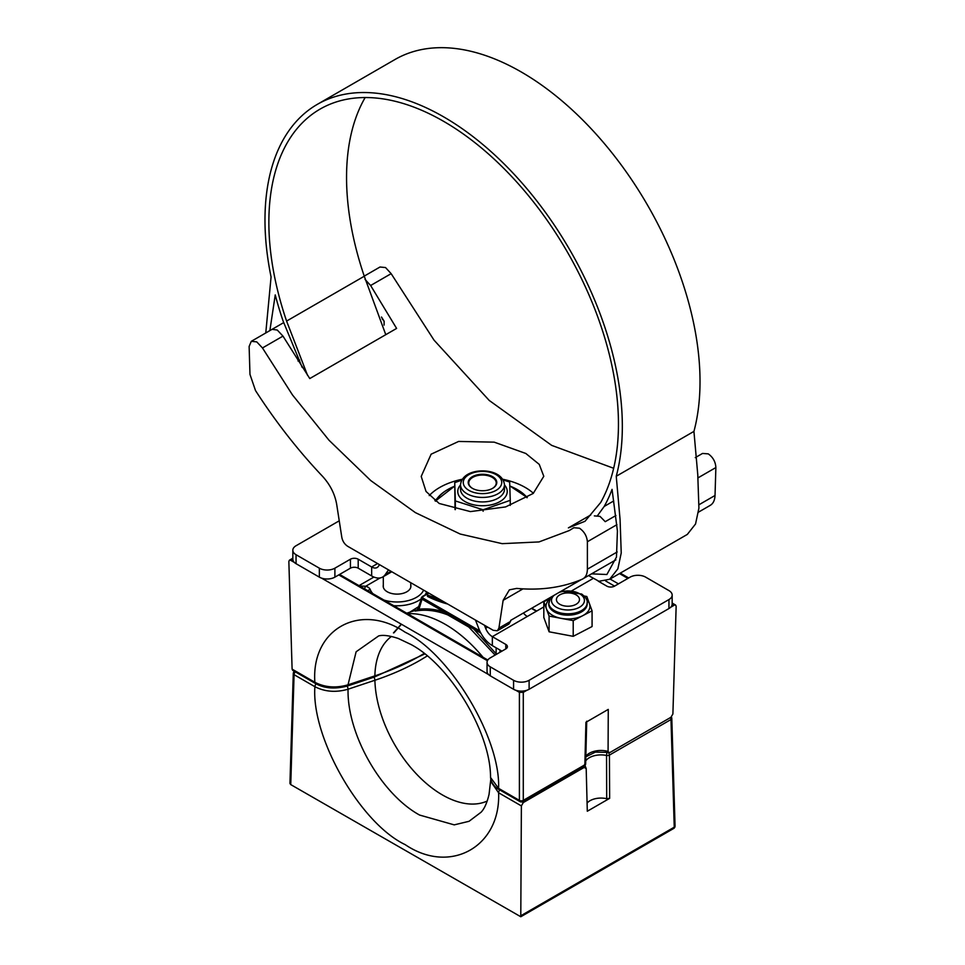 <?xml version="1.0" encoding="UTF-8"?>
<svg xmlns="http://www.w3.org/2000/svg" width="965" height="965" viewBox="0 0 965 965"><rect width="100%" height="100%" fill="white"/><g stroke="black" fill="none" stroke-linecap="round" stroke-linejoin="round"><path stroke-width="1.45" d="M582.257 579.193C585.586 577.649 587.287 574.308 587.383 569.181L587.383 541.739C586.865 536.045 584.223 531.534 579.47 528.205L573.849 527.734L569.302 530.533L539.001 541.932L502.162 543.657L460.184 534.031L415.408 512.632L370.729 480.546L329.005 440.233L292.479 394.938L262.468 347.955L256.762 341.887L251.298 341.32L249.127 346.447L249.971 374.384L255.496 390.548C275.713 421.874 298.052 450.462 322.515 476.3C330.114 484.635 334.831 493.947 336.664 504.225L341.827 537.445C342.647 541.293 344.589 544.236 347.653 546.274L493.248 630.326L497.337 630.76L498.905 628.131L503.139 600.339L509.399 589.844L516.685 588.409C540.786 590.604 562.643 587.528 582.257 579.193L615.887 559.845M594.368 515.889L599.989 516.359L605.236 521.679L615.923 515.515M702.532 453.441L695.27 457.627L702.532 453.441L708.238 453.864C712.978 457.193 715.523 461.765 715.873 467.555L698.117 477.796M251.298 341.32L283.65 322.648L272.082 329.33L277.269 330.042L282.974 336.109L262.468 347.955M364.239 276.123L379.993 267.016L385.53 267.546L391.151 273.662L370.632 285.507L396.603 328.426L309.777 378.557L282.974 336.109M525.804 453.466L539.254 464.394L543.79 476.288L533.211 493.453L505.588 506.927L470.389 511.595L439.196 503.477L426.035 491.462L421.21 476.421L431.126 454.189L458.628 441.439L494.201 442.151L525.804 453.466M590.761 514.96L568.397 527.867L585.031 521.281M613.668 468.278L551.666 445.36L489.219 400.439L434.033 340.15L391.151 273.662M699.155 504.647L715.029 495.479L715.873 467.555M498.905 628.131L510.521 621.424L510.714 620.35L581.28 579.615M715.029 495.479C714.775 500.702 712.942 504.116 709.504 505.732M370.632 285.507L365.011 279.38M381.489 317.027L384.13 321.224L384.082 325.108M299.632 360.066L298.004 361.006M510.521 621.424L508.844 624.114L497.337 630.76M382.116 318.74L384.13 321.224M672.171 595.091L672.171 604.054A10.989 6.345 180 0 1 668.95 608.541L668.95 599.567A10.989 6.345 0 0 0 672.171 595.091A10.989 6.345 0 0 0 668.95 590.604L645.645 577.142A10.989 6.345 0 0 0 630.109 577.142L614.572 586.117A5.488 3.172 180 0 1 606.804 586.117L598.24 581.171M668.95 599.567L529.11 680.301L529.11 689.275A10.989 6.345 180 0 1 513.573 689.275L490.268 675.826A10.989 6.345 180 0 1 487.048 671.338L487.048 662.364A10.989 6.345 0 0 0 490.268 666.851L490.268 675.826M668.95 608.541L529.11 689.275M513.573 689.275L513.573 680.301A10.989 6.345 0 0 0 529.11 680.301M513.573 680.301L490.268 666.851M505.805 648.914L505.805 644.427A5.488 3.172 180 0 1 507.421 646.671A5.488 3.172 180 0 1 505.805 648.914L490.268 657.877A10.989 6.345 0 0 0 487.048 662.364M505.805 644.427L492.343 636.659L543.826 606.937M475.468 620.061L478.893 628.891A21.978 12.69 -120 0 0 492.343 645.621L501.921 651.158M548.904 598.3A21.978 12.69 -120 0 0 549.326 598.915M527.312 616.466A10.989 6.345 60 0 1 523.416 613.016M484.442 625.248L485.624 628.287A10.989 6.345 -120 0 0 492.343 636.659L492.343 645.621M358.196 568.18A5.488 3.172 0 0 0 350.428 568.18L350.428 559.205A5.488 3.172 180 0 1 358.196 559.205L358.196 568.18L371.658 575.948A21.978 12.69 -120 0 0 382.647 577.034A21.978 12.69 -120 0 0 385.119 574.742L388.533 569.869M350.428 559.205L334.891 568.18L334.891 577.142L350.428 568.18M334.891 577.142A10.989 6.345 180 0 1 319.355 577.142L319.355 568.18A10.989 6.345 0 0 0 334.891 568.18M319.355 568.18L296.05 554.718L296.05 563.693A10.989 6.345 180 0 1 292.829 559.205L292.829 550.231A10.989 6.345 0 0 0 296.05 554.718M319.355 577.142L296.05 563.693M339.246 520.811L296.05 545.744A10.989 6.345 0 0 0 292.829 550.231M379.571 564.694L378.389 566.371A10.989 6.345 -120 0 1 377.146 567.517A10.989 6.345 -120 0 1 371.658 566.974L358.196 559.205M391.452 636.454A95.378 55.065 -120 0 0 374.866 675.874C391.645 670.277 406.808 663.558 420.378 655.718L424.154 653.486M401.319 624.174L393.455 632.907M495.117 655.078L468.821 627.069L447.772 614.922C436.53 610.495 425.661 609.205 415.179 611.05L415.686 610.881M428.87 593.161L422.803 596.672L422.803 597.986A1.098 0.639 120 0 0 422.031 599.181L421.259 598.01L422.031 596.961A1.098 0.639 -120 0 1 422.248 596.611L418.255 607.709L417.157 609.856L415.179 611.05L417.157 609.856M294.349 562.426L290.755 560.351L289.391 560.207L288.849 561.449L292.106 669.131L314.867 682.279C324.891 687.454 335.941 688.298 348.015 684.824L374.866 675.874A2.75 1.122 -108.4 0 1 374.36 677.044L347.509 685.994A2.75 1.122 -108.4 0 0 348.015 684.824L356.121 651.773L378.654 635.923C382.948 634.741 389.474 635.585 398.243 638.456L410.837 644.415C450.112 665.018 490.823 732.954 490.534 777.464L498.567 788.345L519.399 800.371L519.399 692.351L515.768 690.252M672.171 603.065L675.609 605.055L676.151 606.297L672.895 713.991L670.928 717.297L610.085 752.423L595.381 752.121L585.839 756.837M410.776 585.031A13.86 7.997 180 0 1 410.909 586.02A13.86 7.997 180 0 1 406.844 591.774A13.86 7.997 180 0 1 391.657 593.487A13.86 7.997 180 0 1 383.189 586.02A13.86 7.997 180 0 1 383.31 585.031M418.255 607.709A2.75 1.544 -163 0 0 418.967 609.217C427.242 608.3 435.746 609.265 444.491 612.136L422.031 599.181L418.967 609.217L417.483 610.206M422.803 597.986L474.442 627.805A1.098 0.639 120 0 0 473.67 628.987L496.131 653.763L496.131 647.804M488.567 674.559L321.55 578.119M347.509 685.994C334.988 689.3 324.3 688.467 315.446 683.497L292.697 670.361L292.106 669.131M585.851 756.246A16.429 9.493 180 0 1 608.083 751.409L608.264 709.396L585.924 722.303L584.862 764.811A2.75 1.592 1.4 0 0 585.659 763.725L586.72 721.205M608.083 751.409L608.831 752.664M675.609 605.055L672.171 603.994M519.399 692.351L523.283 692.351L526.926 690.252M670.651 607.274L674.246 605.2M409.462 612.425L418.412 606.768M359.559 585.972L365.723 586.262A2.75 0.965 105.4 0 0 364.637 588.903M480.86 633.137L444.491 612.136A1.098 0.639 120 0 1 445.251 610.954M449.147 613.39A1.098 0.676 123.9 0 0 448.472 614.09A1.098 0.7 -68.3 0 1 447.772 614.922M470.22 625.561L468.821 627.069M497.023 653.981A2.75 1.001 180 0 1 496.131 653.763M422.803 596.672A1.098 0.639 -120 0 0 422.248 596.611L428.556 592.98M438.786 598.879A104.377 60.264 180 0 1 427.495 595.007L427.495 596.394A83.497 48.202 0 0 0 447.736 604.054M427.495 595.007A83.497 48.202 0 0 0 442.887 601.255M427.23 655.971L420.414 660.096C406.82 667.937 391.645 674.656 374.903 680.265L348.051 689.215C346.99 734.051 381.054 793.966 419.582 815.051L454.226 824.87L469.05 821.299L481.04 812.253C484.358 808.863 487.023 802.904 489.05 794.388L490.57 781.216L498.603 792.772C500.859 846.896 450.016 875.122 405.179 844.628C360.222 823.278 311.092 737.332 314.904 686.706L294.072 674.68L290.755 784.605L520.786 916.75L521.377 805.908L498.603 792.772A2.75 1.58 120 0 1 499.87 789.973M347.074 686.139A2.75 1.122 -108.4 0 1 348.051 689.215C336.049 692.677 325 691.845 314.904 686.706A2.75 1.58 -60 0 1 316.182 683.908M520.786 916.75L673.679 828.477A2.75 1.58 -120 0 0 674.246 827.222A2.75 1.58 -120 0 0 674.246 827.186L670.989 719.528L609.422 755.088L609.651 798.345L587.299 811.239L586.189 768.49L584.573 764.509M609.651 798.345L606.696 798.694A15.524 8.962 0 0 0 590.037 800.697A15.524 8.962 0 0 0 587.094 803.073M316.846 683.389C325.893 688.021 335.832 688.769 346.676 685.657M586.189 768.49L584.127 767.44L523.283 802.566L521.377 805.908M290.755 784.605L289.946 783.459L293.276 673.522A2.75 1.58 -178.3 0 0 294.072 674.68A2.75 1.58 120 0 1 295.338 671.893M606.696 798.694L606.551 755.45A16.429 9.493 -0 0 0 589.386 757.682A16.429 9.493 -0 0 0 585.731 760.89M567.299 592.92A11.532 6.659 0 0 0 559.797 594.862A11.532 6.659 0 0 0 557.432 602.293A11.532 6.659 0 0 0 568.614 606.225A11.532 6.659 0 0 0 578.735 601.943A11.532 6.659 0 0 0 576.117 594.862A11.532 6.659 0 0 0 567.299 592.92M588.59 575.598L598.927 581.28L609.639 579.277L617.865 568.831L621.231 552.969L620.073 519.508L616.249 476.252A252.697 145.896 -120 0 0 443.659 116.874A252.697 145.896 -120 0 0 317.316 104.365A252.697 145.896 -120 0 0 271.069 276.967L265.773 332.973M609.639 579.277L687.321 534.417L695.548 523.983L698.913 508.121L697.767 474.659L693.932 431.403A252.697 145.896 -120 0 0 521.341 72.025A252.697 145.896 -120 0 0 394.999 59.504L317.316 104.365M584.983 521.305L600.725 502.451A247.197 142.724 -120 0 0 443.659 121.361A247.197 142.724 -120 0 0 320.054 109.117A247.197 142.724 -120 0 0 286.593 321.08L307.558 375.361M365.168 97.537A247.197 142.724 -120 0 0 364.275 276.231L385.771 334.686M591.629 573.849L606.889 574.513L616.466 557.082L617.419 531.015L612.063 489.376A252.697 145.896 -120 0 1 604.211 506.432L597.673 515.431M269.874 330.597L275.242 294.916A252.697 145.896 60 0 0 283.095 321.031L302.202 367.436M482.765 490.751A14.282 8.251 0 0 0 496.782 482.5A14.282 8.251 0 0 0 482.235 474.261A14.282 8.251 0 0 0 468.218 482.5A14.282 8.251 0 0 0 482.765 490.751M455.034 509.58L454.744 482.621L461.692 480.196M503.163 479.955L509.665 482.03L510.256 500.328L483.103 509.785L455.335 500.931L454.744 482.621M510.256 505.407L510.256 500.328M483.103 511.257L483.103 509.785M455.335 509.641L455.335 500.931M584.163 596.008L586.817 596.503L592.076 610.833L573.21 620.628L549.085 616.092L543.826 601.762L549.736 598.698M592.076 610.833L592.076 626.538L573.21 636.333L549.085 631.798L543.826 617.467L543.826 601.762M549.085 631.798L549.085 616.092M573.21 636.333L573.21 620.628M492.403 488.447A13.739 7.925 0 0 0 492.21 477.349A13.739 7.925 0 0 0 472.79 477.349L472.79 477.349A13.739 7.925 0 0 0 472.597 488.447M436.735 498.953A55.029 31.773 0 0 0 434.901 500.654M429.244 495.588A60.518 34.945 180 0 1 462.259 479.255M502.741 479.255A60.518 34.945 180 0 1 525.298 487.482A60.518 34.945 180 0 1 533.404 493.284M587.383 569.181L617.19 551.968M616.949 524.658L587.383 541.739M522.994 588.867L503.139 600.339M526.999 497.723A48.889 28.226 0 0 0 509.797 485.998M517.264 489.569A49.444 28.54 180 0 1 527.155 497.626M454.744 486.179A48.889 28.226 0 0 0 435.71 501.245M435.468 501.076A49.444 28.54 180 0 1 447.736 489.569M571.931 590.701L592.401 578.891M485.624 628.287L487.663 627.105M377.592 563.548L371.658 566.974L371.658 575.948M385.119 574.742L391.042 571.316M483.007 657.249A111.301 64.257 -120 0 0 407.592 613.704M422.32 597.335A1.098 0.893 180 0 0 421.259 598.01M383.961 600.061A27.466 15.862 0 0 0 416.47 597.335A27.466 15.862 0 0 0 423.623 590.122M426.639 591.871A30.217 17.442 180 0 1 424.938 595.067M420.897 599.072A30.217 17.442 180 0 1 418.412 600.688A30.217 17.442 180 0 1 393.72 605.694M315.446 683.497A2.75 1.58 -60 0 1 314.867 682.279C311.056 629.059 360.186 601.822 405.155 632.232C449.98 653.667 500.823 738.623 498.567 788.345A2.75 1.58 120 0 0 499.134 789.563C495.877 788.055 493.199 785.1 491.125 780.697L490.534 777.464M474.442 627.805L479.726 630.857M536.371 611.243L531.426 608.396M523.283 692.351L523.283 800.371L584.862 764.811A2.75 1.58 -120 0 1 584.295 766.029A2.75 2.75 0 0 0 585.659 763.725M614.572 586.117L605.574 580.918M487.421 660.723L338.775 574.899M610.061 579.024L618.456 583.873M627.877 578.433L619.494 573.584M292.829 559.145L290.755 560.351M359.004 585.646L373.901 577.058M380.15 577.926L365.723 586.262A8.239 4.753 180 0 1 370.222 589.531A27.466 15.862 0 0 0 372.888 593.668M499.134 789.563L519.966 801.589A2.75 1.58 -60 0 1 519.399 800.371A2.75 1.641 0 0 0 523.283 800.371A2.75 1.58 -120 0 1 522.716 801.589L584.295 766.029M370.222 589.531A2.75 2.195 159.1 0 0 367.979 590.833M499.954 650.012L499.954 652.292M521.377 915.435L674.246 827.186A2.75 1.58 -1.7 0 0 675.054 826.016L671.797 718.37A2.75 1.58 178.3 0 1 670.989 719.528A2.75 1.58 60 0 0 670.385 717.598M584.127 767.44A19.179 11.073 180 0 1 583.391 766.56M522.053 801.855L523.283 802.566M373.925 677.189A2.75 1.122 -108.4 0 1 374.903 680.265A95.378 55.065 -120 0 0 415.613 773.098A95.378 55.065 -120 0 0 487.229 801.034M608.384 752.543A2.75 1.58 60 0 1 609.422 755.088A2.75 1.544 179.7 0 1 606.551 755.45A2.75 0.76 101.7 0 1 607.226 752.254M286.593 321.08L364.275 276.231M616.249 476.252L693.932 431.403M604.211 506.432L613.74 500.931M504.478 484.937A24.716 14.27 180 0 1 482.97 505.744A24.716 14.27 180 0 1 460.522 484.937M460.522 484.744L460.522 489.231A21.978 12.69 0 0 0 482.91 501.921A21.978 12.69 0 0 0 504.478 489.231L504.478 484.744C503.139 473.936 490.654 470.703 482.102 470.908C473.851 470.86 461.728 474.237 460.522 484.744A21.978 12.69 0 0 0 482.91 497.433A21.978 12.69 0 0 0 504.478 484.744M482.138 471.403A19.228 11.098 0 0 0 463.272 482.717A19.228 11.098 0 0 0 482.862 493.61A19.228 11.098 0 0 0 501.728 482.295A19.228 11.098 0 0 0 482.138 471.403M586.563 599.555A21.978 12.69 180 0 1 589.446 603.668A21.978 12.69 180 0 1 582.643 615.73A21.978 12.69 180 0 1 561.148 618.36A21.978 12.69 180 0 1 551.618 614.777A21.978 12.69 180 0 1 546.455 608.927A21.978 12.69 180 0 1 549.35 599.555M550.605 597.311L548.735 604.054A19.228 11.098 0 0 0 553.657 611.484A19.228 11.098 0 0 0 574.838 614.416A19.228 11.098 0 0 0 587.178 604.054L587.178 602.715C587.649 600.218 585.815 597.335 581.69 594.042L561.196 591.207M548.735 602.715A19.228 11.098 0 0 0 553.657 610.133A19.228 11.098 0 0 0 574.838 613.077A19.228 11.098 0 0 0 587.178 602.715M554.151 595.272A16.477 9.517 0 0 0 555.707 606.828A16.477 9.517 0 0 0 578.976 607.54A16.477 9.517 0 0 0 580.206 594.102A16.477 9.517 0 0 0 558.952 592.498M698.467 512.162L710.288 505.334M527.228 497.578L509.785 485.853M454.744 486.034L435.432 501.04M391.79 571.75L382.647 577.034M406.723 613.209L417.266 609.699M427.254 592.233L427.254 593.728M424.757 653.968L374.36 677.044M339.584 574.44L487.82 660.024M519.966 801.589A2.75 2.75 0 0 0 522.716 801.589M393.949 632.811L401.452 624.259M620.29 573.126L628.685 577.963M289.391 560.207L292.829 558.216M531.751 608.203L536.685 611.05M490.775 779.418L490.57 781.216M671.797 718.37A2.75 2.75 0 0 0 671.363 716.983M294.422 671.363A2.75 2.75 0 0 0 293.276 673.522M673.679 828.477A2.75 2.75 0 0 0 675.054 826.016M383.31 587.202L383.31 576.648M410.776 587.202L410.776 582.715"/></g></svg>
